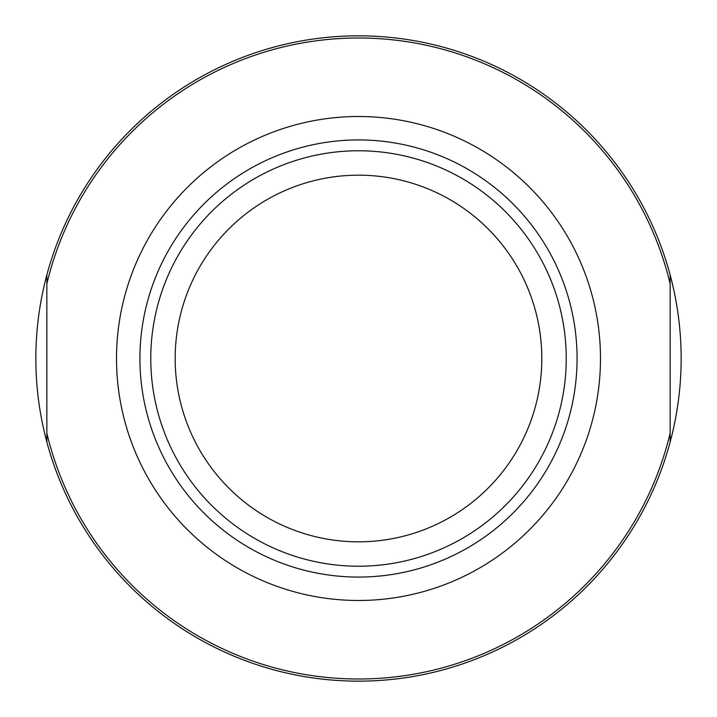 <?xml version="1.0" encoding="UTF-8"?>
<svg xmlns="http://www.w3.org/2000/svg" width="717" height="717" viewBox="0 0 717 717"><rect width="100%" height="100%" fill="white"/><g stroke="black" fill="none" stroke-linecap="round" stroke-linejoin="round"><path stroke-width="1.08" d="M35.85 358.5A322.65 322.65 0 0 1 670.153 274.969A322.65 322.65 0 0 1 358.5 681.15A322.65 322.65 0 0 1 35.85 358.5M670.153 274.969L670.153 442.03M46.847 442.03L46.847 274.969M116.513 358.5A241.988 241.988 0 0 1 593.819 302.081A241.988 241.988 0 0 1 386.911 598.812A241.988 241.988 0 0 1 116.513 358.5M139.923 358.5A218.577 218.577 0 0 1 467.789 169.212A218.577 218.577 0 0 1 467.789 547.788A218.577 218.577 0 0 1 139.923 358.5M150.776 358.5A207.724 207.724 0 0 1 462.366 178.605A207.724 207.724 0 0 1 462.366 538.395A207.724 207.724 0 0 1 150.776 358.5M175.172 358.5A183.328 183.328 0 0 1 450.159 199.738A183.328 183.328 0 0 1 450.159 517.262A183.328 183.328 0 0 1 175.172 358.5M670.153 433.22A320.481 320.481 0 0 1 46.847 433.22M46.847 283.78A320.481 320.481 0 0 1 670.153 283.78"/></g></svg>
